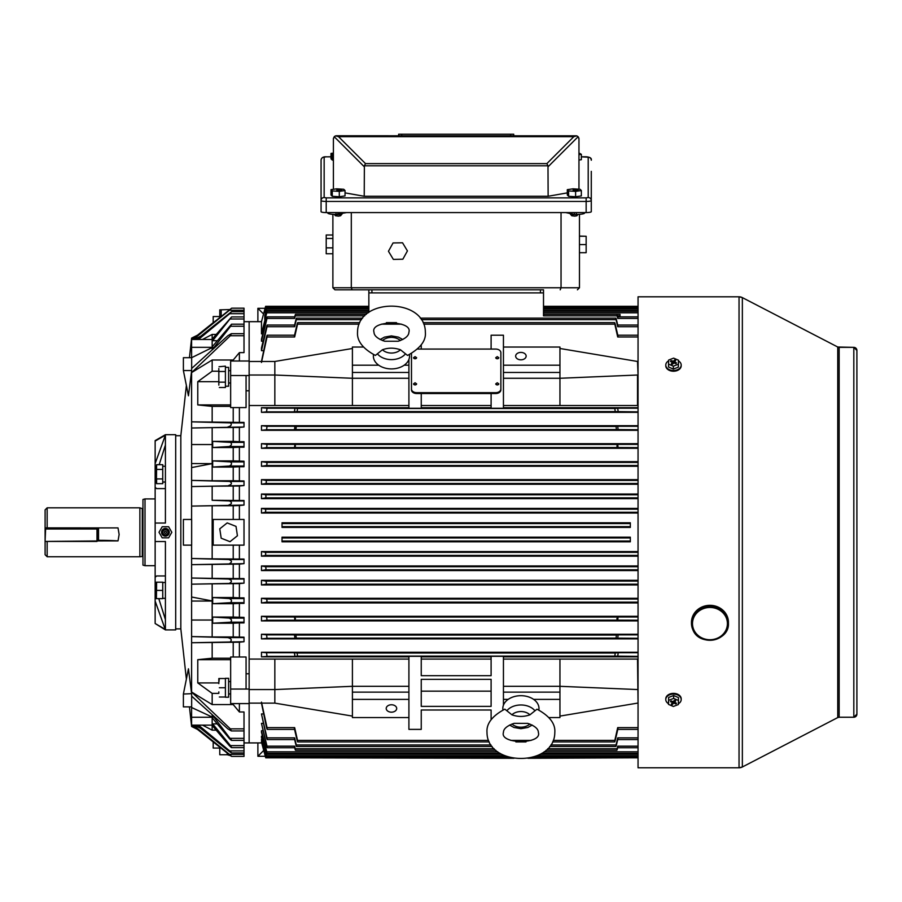 <?xml version="1.0" encoding="UTF-8"?>
<svg xmlns="http://www.w3.org/2000/svg" width="902" height="902" viewBox="0 0 902 902"><rect width="100%" height="100%" fill="white"/><g stroke="black" fill="none" stroke-linecap="round" stroke-linejoin="round"><path stroke-width="1.35" d="M145.019 565.689L142.967 565.137L142.967 499.449L145.019 498.907L145.019 565.689L155.144 565.689M97.495 539.847L97.495 527.907L96.988 541.437L45.619 541.437L96.988 540.975L96.988 529L45.619 529L45.1 540.929L45.1 509.889L47.152 507.826L139.878 507.826L139.878 556.76L142.967 556.421M47.152 541.437L47.152 556.76L139.878 556.76M97.495 540.929L118.015 540.896L119.143 534.48L118.015 527.907L45.1 527.873M45.1 540.704L45.1 554.707L47.152 556.76M47.152 507.826L47.152 527.907M97.495 540.321L98.532 540.321A32.359 2.886 180 0 1 118.015 540.896M853.822 347.36L856.9 350.438L856.9 714.147A3.078 3.078 -0 0 1 853.822 717.237L856.9 714.147L856.9 350.438A3.078 3.078 180 0 0 853.822 347.36L837.744 347.011A3.078 3.078 180 0 0 839.153 347.36L839.153 717.237L837.744 717.575A3.078 3.078 -0 0 1 839.153 717.237L853.822 717.237L853.822 347.36L839.153 347.36M837.744 717.575L742.357 766.982L837.744 717.575L837.744 347.011L742.357 297.615A7.193 7.193 180 0 0 739.042 296.803L638.052 296.803L638.052 767.782L739.042 767.782L739.042 296.803L638.052 296.803M837.744 347.011L742.357 297.615L742.357 766.982A7.193 7.193 -0 0 1 739.042 767.782L638.052 767.782M400.443 349.773L407.535 355.433C420.309 348.409 426.251 340.652 425.349 332.161C425.316 297.502 357.609 297.48 357.542 332.116L357.542 332.139C356.809 340.866 362.751 348.623 375.356 355.422L382.448 349.762A11.05 7.814 -0 0 0 400.443 349.773C394.242 347.642 388.243 347.642 382.448 349.762M373.496 354.587A18.085 12.786 -0 0 0 373.372 356.11A18.085 12.786 -0 0 0 391.445 368.907A18.085 12.786 -0 0 0 409.531 356.121A18.085 12.786 -0 0 0 409.407 354.599M384.68 341.238L398.222 341.238C405.257 338.836 408.82 335.803 408.91 332.15L408.91 332.15C412.89 320.086 369.955 320.12 373.98 332.128L373.98 332.139C374.071 335.792 377.645 338.825 384.68 341.238M527.67 723.359L514.129 723.336C507.014 725.806 503.451 728.839 503.44 732.413L503.44 732.413C499.404 744.421 542.327 744.556 538.37 732.48L538.37 732.48C538.359 728.884 534.796 725.839 527.67 723.359M511.919 714.812L504.827 709.152C492.233 715.895 486.291 723.641 487.001 732.379L487.001 732.424C487.001 767.004 554.696 767.174 554.809 732.514L554.809 732.48C555.542 723.742 549.611 715.985 537.006 709.186L529.914 714.835A11.05 7.814 180 0 0 511.919 714.812C517.861 716.955 523.859 716.955 529.914 714.835M538.855 710.009A18.085 12.786 180 0 0 538.99 708.487A18.085 12.786 180 0 0 520.928 695.69A18.085 12.786 180 0 0 502.82 708.453A18.085 12.786 180 0 0 502.955 709.987M665.8 699.174A7.701 5.446 -0 0 1 665.789 698.813A7.701 5.446 -0 0 1 666.894 695.994A7.701 5.446 -0 0 1 675.564 693.57A7.701 5.446 -0 0 1 681.19 698.813A7.701 5.446 -0 0 1 681.179 699.174M668.495 703.695A7.701 5.446 -0 0 1 665.789 699.546A7.701 5.446 -0 0 1 666.894 696.716A7.701 5.446 -0 0 1 675.564 694.292A7.701 5.446 -0 0 1 681.19 699.546A7.701 5.446 -0 0 1 680.085 702.365A7.701 5.446 -0 0 1 678.383 703.752M668.495 704.383L668.63 697.449L673.625 695.521L678.484 697.607L678.36 704.541L673.354 706.469L668.495 704.383L668.63 700.358L673.625 698.419L678.484 700.516M674.019 700.989L674.144 703.244L673.422 703.357L673.332 701.576M672.712 701.598L672.373 702.917L672.441 701.485M672.204 702.399L670.445 701.655L671.088 700.899L672.836 701.655L674.617 700.302L675.677 700.753L674.775 702.489L676.534 703.244L675.891 703.988L674.144 703.244M674.256 700.719L674.617 701.981M673.625 695.521L673.625 698.419M668.63 697.449L668.63 700.358M672.373 702.917L671.313 704.146L672.362 704.597L673.422 703.357M675.835 702.94L675.891 703.988M672.272 703.019L672.362 704.597M692.883 629.799C699.343 646.903 729.538 641.345 728.444 623.203A18.491 17.082 180 0 0 727.046 616.664A18.491 17.082 180 0 0 706.345 606.448A18.491 17.082 180 0 0 691.462 623.203L692.883 629.799A18.491 17.082 180 0 0 713.629 639.946A18.491 17.082 180 0 0 728.444 623.203L728.444 622.414A18.491 17.082 180 0 0 727.046 615.874A18.491 17.082 180 0 0 706.345 605.659A18.491 17.082 180 0 0 691.462 622.414L691.462 623.203A18.491 17.082 180 0 0 692.871 629.743M218.836 368.523L218.836 385.12M219.039 366.731L225.41 366.144L225.41 387.499L219.344 387.499M227.011 386.236L228.601 386.27L228.601 367.373L225.41 367.373L225.41 371.489L219.344 371.489M228.601 386.135L225.41 386.27L225.41 382.166L219.344 382.166M218.836 384.534L218.836 377.408M218.836 376.235L218.836 369.11M156.418 470.607L156.418 477.744M156.317 465.849L156.418 468.837M162.743 478.917L156.621 478.917L156.621 483.664L162.743 483.664L162.743 464.688L156.621 464.688L156.418 483.077M162.743 469.423L156.621 469.423M165.416 482.085L164.074 482.063M162.743 482.085L165.416 481.972M218.836 691.879L218.836 692.894M230.653 681.608L228.601 681.608M230.653 693.931L228.601 693.931M219.344 678.518L218.836 682.634L218.836 678.518L225.41 678.518L225.41 697.009L219.344 697.009M218.836 682.634L218.836 683.648M225.41 687.764L219.344 687.764M156.621 598.635L162.743 598.635L162.743 582.196L156.621 582.196L156.418 597.609M156.249 598.635L156.249 582.196M162.743 590.415L156.621 590.415M162.743 598.33L165.416 598.33M162.743 582.5L165.416 582.5M225.41 697.223L225.41 678.315L228.601 678.315L228.601 697.223L225.41 697.223M681.179 365.423A7.701 5.446 180 0 1 681.19 365.784A7.701 5.446 180 0 1 680.085 368.602A7.701 5.446 180 0 1 671.415 371.026A7.701 5.446 180 0 1 665.789 365.784A7.701 5.446 180 0 1 665.8 365.423M678.484 360.913A7.701 5.446 180 0 1 681.19 365.062A7.701 5.446 180 0 1 680.085 367.881A7.701 5.446 180 0 1 671.415 370.305A7.701 5.446 180 0 1 665.789 365.062A7.701 5.446 180 0 1 666.894 362.232A7.701 5.446 180 0 1 668.596 360.845M678.484 360.214L678.36 367.148L673.354 369.087L668.495 366.99L668.63 360.056L673.625 358.128L678.484 360.214L678.36 364.239L673.354 366.178L668.495 364.081M674.268 362.999L674.617 361.691L676.534 362.954L675.891 363.698L674.144 362.942L672.362 364.307L671.313 363.844L672.373 362.615L670.445 361.352L671.088 360.608L673.557 361.24L673.647 363.021M672.734 363.878L672.373 362.615M672.96 363.607L672.836 361.352M674.775 362.198L674.538 363.111M678.36 367.148L678.36 364.239M673.354 369.087L673.354 366.178M674.617 361.691L675.677 360.45L674.617 359.999L673.557 361.24M671.144 361.657L671.088 360.608M674.707 361.578L674.617 359.999M415.078 384.962L416.623 383.869L415.078 382.775L413.544 383.869L415.078 384.962M413.544 383.902A1.545 1.094 0 0 0 416.623 383.902M497.273 384.962L498.817 383.869L497.273 382.775L495.739 383.869L497.273 384.962M495.739 383.902A1.545 1.094 0 0 0 498.817 383.902M415.078 358.804L416.623 357.711L415.078 356.628L413.544 357.711L415.078 358.804M413.544 357.756A1.545 1.094 0 0 0 416.623 357.756M497.273 358.804L498.817 357.711L497.273 356.628L495.739 357.711L497.273 358.804M495.739 357.756A1.545 1.094 0 0 0 498.817 357.756M520.905 352.411A5.243 3.709 0 0 0 515.662 356.121A5.243 3.709 0 0 0 520.905 359.819A5.243 3.709 0 0 0 526.148 356.121A5.243 3.709 0 0 0 520.905 352.411M391.445 704.766A5.243 3.709 180 0 0 386.214 708.476A5.243 3.709 180 0 0 391.445 712.174A5.243 3.709 180 0 0 396.688 708.476A5.243 3.709 180 0 0 391.445 704.766M581.362 314.358L597.034 314.358M294.796 654.548L294.65 656.363L297.536 656.104L297.119 653.014L294.142 652.732L294.796 654.548M294.65 656.363L267.037 656.363L266.53 652.732L261.479 652.247L261.479 656.87L408.91 656.87M294.819 636.575L294.627 638.3L296.296 638.12L295.935 635.042L294.21 634.85L294.819 636.575M294.627 638.3L267.015 638.3L266.597 634.85L261.479 634.264L261.479 638.887L638.052 638.887M294.841 618.592L294.616 620.215L295.461 618.603L294.289 616.979L294.841 618.592M294.616 620.215L267.003 620.215L266.676 616.979L261.479 616.292L261.479 620.914L638.052 620.914M294.841 445.994L294.289 447.618L295.461 445.994L294.616 444.37L294.841 445.994M294.289 447.618L266.676 447.618L267.003 444.37L261.479 443.683L261.479 448.305L638.052 448.305M294.819 428.022L294.21 429.747L295.935 429.555L296.296 426.466L294.627 426.296L294.819 428.022M294.21 429.747L266.597 429.747L267.015 426.296L261.479 425.699L261.479 430.322L638.052 430.322M294.796 410.038L294.142 411.853L297.119 411.571L297.536 408.493L294.65 408.234L294.796 410.038M294.142 411.853L266.53 411.853L267.037 408.234L261.479 407.715L261.479 412.338L638.052 412.338M638.052 508.412L261.479 508.412L265.402 509.179L265.752 510.724L265.323 512.257L261.479 513.035L638.052 513.035M638.052 494.025L261.479 494.025L265.684 494.792L266 496.337L265.549 497.87L261.479 498.648L638.052 498.648M638.052 479.638L261.479 479.638L266.079 480.416L266.372 481.95L265.898 483.495L261.479 484.261L638.052 484.261M638.052 461.655L261.479 461.655L266.767 462.433L267.015 463.966L266.518 465.511L261.479 466.278L638.052 466.278M618.073 447.618L617.746 444.37L616.9 445.994L617.419 447.527L638.052 447.618M618.141 429.747L617.723 426.296L616.055 426.466L616.416 429.555L638.052 429.747M618.22 411.853L617.701 408.234L614.814 408.493L615.232 411.571L638.052 411.853M617.723 638.3L618.141 634.85L616.416 635.042L616.055 638.12L638.052 638.3M617.746 620.215L618.073 616.979L616.9 618.603L617.115 620.136L638.052 620.215M617.701 656.363L618.22 652.732L615.232 653.014L614.814 656.104L638.052 656.363M638.052 598.308L261.479 598.308L266.518 599.075L267.015 600.619L266.767 602.164L261.479 602.931L638.052 602.931M638.052 580.324L261.479 580.324L265.898 581.102L266.372 582.636L266.079 584.18L261.479 584.947L638.052 584.947M638.052 565.949L261.479 565.949L265.549 566.715L266 568.26L265.684 569.793L261.479 570.571L638.052 570.571M638.052 551.562L261.479 551.562L265.323 552.328L265.752 553.873L265.402 555.407L261.479 556.184L638.052 556.184M638.052 634.264L261.479 634.264M638.052 616.292L261.479 616.292M261.479 598.308L261.479 602.931M261.479 580.324L261.479 584.947M261.479 565.949L261.479 570.571M261.479 551.562L261.479 556.184M630.329 541.031L630.329 537.175L282.022 537.175L282.022 541.798L630.329 541.798L630.329 541.031L282.022 541.031M408.91 659.08L249.144 659.08L249.144 405.517L249.144 742.921L249.144 703.594L230.653 703.594L230.653 689.06L249.144 689.06L249.144 673.783L246.066 673.783M638.052 652.247L261.479 652.247M638.052 656.87L503.44 656.87M503.44 659.08L559.95 659.08L559.95 717.552L548.98 717.552M638.052 659.08L559.95 659.08M630.329 525.099L630.329 527.411L282.022 527.411L282.022 522.788L630.329 522.788L630.329 525.099M630.329 757.827L527.929 758.278M513.948 758.278L282.022 757.827M274.839 659.08L274.839 689.568L249.144 689.568L249.144 703.12L274.839 703.12L352.411 716.098M246.066 390.803L249.144 390.803L249.144 321.676L249.144 361.003L230.653 361.003L230.653 375.525L249.144 375.525L249.144 405.517L408.91 405.517M352.411 348.488L274.839 361.465L249.144 361.465L249.144 375.018L274.839 375.018L274.839 405.517M261.479 703.12L266.53 727.61C267.217 729.898 267.387 729.898 267.037 727.61L261.479 702.128M261.839 741.557L265.323 756.372C265.853 758.255 265.876 758.244 265.402 756.372C265.876 758.244 265.853 758.255 265.323 756.372L261.479 742.042M262.02 739.414L261.479 740.215L265.549 755.47C266.09 757.353 266.135 757.353 265.684 755.47C266.135 757.353 266.09 757.353 265.549 755.47M262.493 736.235L261.479 736.235L261.479 737.374L265.898 754.117C266.451 756.011 266.518 756.011 266.079 754.117C266.518 756.011 266.451 756.011 265.898 754.117M262.798 730.721L261.479 730.721L261.479 732.311L266.518 751.794C267.082 753.7 267.161 753.7 266.767 751.783C267.161 753.7 267.082 753.7 266.518 751.794M261.479 723.37L266.676 746.168C267.285 748.186 267.398 748.186 267.003 746.168L261.479 723.37L263.102 723.37M261.479 713.956L266.597 737.881C267.251 740.046 267.398 740.046 267.015 737.87L261.479 713.956L263.395 713.956M263.102 341.215L261.479 341.215L261.479 339.141L266.676 318.429C267.285 316.399 267.398 316.399 267.003 318.429L261.479 341.215M262.798 333.864L261.479 333.864L261.479 321.676L244.014 321.676M263.395 350.641L261.479 350.641L261.479 348.003L266.597 326.716C267.251 324.551 267.398 324.551 267.015 326.716L261.479 350.641M294.142 336.976C294.819 334.687 294.999 334.698 294.65 336.976L267.037 336.976C267.387 334.698 267.217 334.698 266.53 336.976L261.479 361.465M411.481 353.516L411.481 389.033A5.141 3.631 0 0 0 416.623 392.663L495.739 392.663A5.141 3.631 0 0 0 500.869 389.033L500.869 352.705A5.141 3.631 0 0 0 495.739 349.074L417.592 349.074M411.481 353.573L411.481 389.901A5.141 3.631 0 0 0 416.623 393.531L495.739 393.531A5.141 3.631 0 0 0 500.869 389.901L500.869 389.033M491.105 393.531L491.105 408.268L503.44 408.268L503.44 378.276L559.95 378.276L559.95 405.517L638.052 405.517M503.44 378.276L503.44 335.206L491.105 335.206L491.105 349.074M421.245 344.857L421.245 349.074M421.245 393.531L421.245 408.268L408.91 408.268L408.91 378.276L352.411 378.276L352.411 405.517M638.052 312.802L543.511 312.802L543.511 314.358L616.9 314.358L617.115 315.858L543.511 315.858L543.511 292.902L368.85 292.902L368.85 312.374M617.667 316.85L616.9 314.358L620.057 314.358L620.057 316.85M265.808 315.52L264.782 315.52L264.782 319.5L266.518 312.802C267.082 310.886 267.161 310.897 266.767 312.802L261.479 333.864M265.357 312.543L265.898 310.468C266.451 308.574 266.518 308.574 266.079 310.468L264.782 315.52M265.165 310.559L265.549 309.115C266.09 307.232 266.135 307.232 265.684 309.127L264.782 312.543M264.974 309.521L265.323 308.225C265.853 306.342 265.876 306.342 265.402 308.225L264.782 310.559M261.479 321.676L265.222 307.774C265.74 305.891 265.729 305.891 265.222 307.774C265.729 305.891 265.74 305.891 265.244 307.774C265.729 305.891 265.74 305.891 265.244 307.774L264.782 309.521M266.518 312.802C267.082 310.886 267.161 310.897 266.767 312.802L368.23 312.802M294.289 318.429C294.898 316.399 294.999 316.399 294.616 318.429L295.247 315.858C295.619 313.93 295.518 313.93 294.943 315.847L294.683 316.85M364.645 315.858L295.247 315.858C295.619 313.93 295.518 313.93 294.943 315.847M265.323 308.225C265.853 306.342 265.876 306.342 265.402 308.225L265.797 308.225M265.549 309.115C266.09 307.232 266.135 307.232 265.684 309.127L266.304 309.127M265.898 310.468C266.451 308.574 266.518 308.574 266.079 310.468L368.85 310.468M503.44 405.517L559.95 405.517M638.052 407.715L503.44 407.715M408.91 407.715L261.479 407.715M638.052 425.699L261.479 425.699M638.052 443.683L261.479 443.683M261.479 461.655L261.479 466.278M261.479 479.638L261.479 484.261M261.479 494.025L261.479 498.648M261.479 508.412L261.479 513.035M491.105 407.715L421.245 407.715M421.245 405.517L491.105 405.517M408.91 359.424L408.91 378.276M617.802 335.206L615.232 324.168C614.645 322.228 614.51 322.228 614.814 324.168L617.701 336.976L638.052 336.976M294.65 336.976L297.536 324.168C297.852 322.228 297.705 322.228 297.119 324.168L294.548 335.206M266.53 336.976C267.217 334.698 267.387 334.698 267.037 336.976L261.479 362.457M421.245 710.009L421.245 729.38L421.245 710.009L491.105 710.009L491.105 719.717L491.105 710.009M294.548 729.38L297.119 740.418C297.705 742.369 297.84 742.369 297.536 740.418L294.65 727.61C294.999 729.898 294.819 729.898 294.142 727.61M618.22 727.61C617.532 729.898 617.363 729.898 617.701 727.61L614.814 740.418C614.51 742.369 614.645 742.369 615.232 740.418L617.802 729.38M421.245 729.38L408.91 729.38L408.91 717.552L352.411 717.552L352.411 686.309L274.839 689.568L274.839 703.12M421.245 679.33L421.245 691.157L491.105 691.157L491.105 679.33L491.105 706.379L421.245 706.379L421.245 679.33L491.105 679.33M503.44 705.161L503.44 656.318L491.105 656.318L491.105 675.688L421.245 675.688L421.245 656.318L408.91 656.318L408.91 717.552M421.245 659.08L491.105 659.08M491.105 656.87L421.245 656.87M267.037 656.363L261.479 656.87M352.411 659.08L352.411 686.309L408.91 686.309M503.44 686.309L559.95 686.309L638.052 689.568M618.073 746.168C617.464 748.186 617.351 748.186 617.746 746.168L617.115 748.739C616.742 750.656 616.844 750.667 617.419 748.739L617.667 747.735M547.717 748.739L617.115 748.739C616.742 750.656 616.844 750.667 617.419 748.739M618.141 737.881C617.487 740.046 617.351 740.046 617.723 737.87L616.055 744.951C615.716 746.89 615.841 746.89 616.416 744.962L617.735 739.561M550.863 744.951L616.055 744.951C615.716 746.89 615.841 746.89 616.416 744.962M553.276 740.418L614.814 740.418C614.51 742.369 614.645 742.369 615.232 740.418M618.22 336.976C617.532 334.687 617.363 334.698 617.701 336.976M615.232 324.168C614.645 322.228 614.51 322.228 614.814 324.168L423.805 324.168M617.735 325.036L616.416 319.635C615.841 317.696 615.716 317.696 616.055 319.635L617.723 326.716L638.052 326.716M618.141 326.716C617.487 324.551 617.351 324.551 617.723 326.716M616.416 319.635C615.841 317.696 615.716 317.696 616.055 319.635L421.381 319.635M617.115 315.858L617.746 318.429L638.052 318.429M618.073 318.429C617.464 316.399 617.351 316.399 617.746 318.429M267.003 620.215L261.479 620.914M267.015 638.3L261.479 638.887M266.53 411.853L261.479 412.338M266.597 429.747L261.479 430.322M266.676 447.618L261.479 448.305M359.086 324.168L297.536 324.168C297.852 322.228 297.705 322.228 297.119 324.168M294.21 326.716C294.864 324.551 294.999 324.551 294.627 326.716L296.296 319.635C296.645 317.696 296.521 317.696 295.935 319.635L294.616 325.036M361.51 319.635L296.296 319.635C296.645 317.696 296.521 317.696 295.935 319.635M297.119 740.418C297.705 742.369 297.84 742.369 297.536 740.418L488.557 740.418M294.616 739.561L295.935 744.962C296.521 746.89 296.645 746.89 296.296 744.951L294.627 737.87C294.999 740.046 294.864 740.046 294.21 737.881M295.935 744.962C296.521 746.89 296.645 746.89 296.296 744.951L490.981 744.951M294.683 747.735L294.943 748.739C295.518 750.667 295.619 750.656 295.247 748.739L294.616 746.168C294.999 748.186 294.898 748.186 294.289 746.168M294.943 748.739C295.518 750.667 295.619 750.656 295.247 748.739L494.138 748.739M261.479 730.721L266.767 751.783L497.724 751.783M261.479 736.235L266.079 754.117L501.444 754.117M261.479 739.414L265.684 755.47L266.304 755.47M261.479 741.557L265.402 756.372C265.876 758.244 265.853 758.255 265.323 756.372M294.616 318.429L267.003 318.429C267.398 316.399 267.285 316.399 266.676 318.429M294.627 326.716L267.015 326.716C267.398 324.551 267.251 324.551 266.597 326.716M266.53 727.61C267.217 729.898 267.387 729.898 267.037 727.61L294.65 727.61M266.597 737.881C267.251 740.046 267.398 740.046 267.015 737.87L294.627 737.87M266.676 746.168C267.285 748.186 267.398 748.186 267.003 746.168L294.616 746.168M637.522 659.08L638.052 703.12M559.95 348.488L637.522 361.465L638.052 375.018M503.44 372.458L559.95 372.458L559.95 378.276L637.522 375.018L637.522 405.517M503.44 699.388L508.176 699.388M533.634 699.388L559.95 699.388M503.44 692.127L559.95 692.127M503.44 365.197L559.95 365.197L559.95 372.458M503.44 347.033L559.95 347.033L559.95 365.197M637.522 703.12L559.95 716.098M408.91 692.127L352.411 692.127M408.91 699.388L352.411 699.388M274.839 361.465L274.839 375.018L352.411 378.276L352.411 372.458L408.91 372.458M363.359 347.033L352.411 347.033L352.411 372.458M408.91 365.197L404.175 365.197M378.716 365.197L352.411 365.197M411.481 389.033L411.481 389.901M265.075 308.315L257.882 308.315L263.542 313.975M257.882 321.676L257.882 308.315M265.301 756.282L257.882 756.282L257.882 742.921M263.734 750.43L257.882 756.282M543.511 292.902L543.511 289.824L352.152 289.824L368.85 289.824L368.85 292.902M540.422 289.824L540.422 292.902L371.928 292.902L371.928 289.824M244.014 310.232L229.446 310.232L231.656 308.18L244.014 308.18L244.014 326.265L230.585 326.265L231.543 324.201L212.68 346.233L212.68 349.164L230.585 326.265M244.014 324.201L231.543 324.201M244.014 316.929L231.6 316.929L212.68 338.521L212.68 340.708L231.6 316.929M244.014 318.992L230.427 318.992M189.443 706.886L191.607 726.482L191.607 725.129L212.162 725.129L212.162 730.158L202.522 725.129M191.607 726.482L197.561 729.459L213.188 741.929L213.188 748.062L220.877 748.062M244.014 326.265L244.014 335.724L230.348 335.724L231.374 333.672L227.868 335.724L191.607 368.49M244.014 333.672L231.374 333.672M244.014 311.641L231.622 311.641L196.67 339.468M244.014 313.693L229.672 313.693L231.622 311.641M219.772 316.534L219.772 309.86L229.627 309.566M186.364 679.026L180.828 628.874L180.828 435.711L186.364 385.56M189.443 357.699L191.607 338.115L197.561 335.138L213.188 322.668L213.188 316.534L220.877 316.534M239.391 361.003L239.391 352.614L244.014 352.614L244.014 335.724M180.828 628.874L175.687 628.874M180.828 435.711L175.687 435.711M239.391 422.407L191.607 421.843L191.607 428.01L212.162 427.638L212.162 444.562L191.607 444.562L191.607 428.01L244.014 426.984L244.014 422.407L239.391 422.407L239.391 407.591L246.066 407.591L246.066 375.525M191.607 519.451L191.607 486.573L244.014 485.547L244.014 480.969L233.223 480.755L233.223 467.056L212.68 467.056L229.322 466.03C231.803 464.823 232.164 463.459 230.427 461.914L244.014 461.914L244.014 461.204L233.223 460.888L233.223 447.527L212.68 447.527L229.164 446.501C231.656 445.34 232.13 443.976 230.585 442.397L244.014 442.397L244.014 441.687L239.391 441.687L239.391 427.424L244.014 426.984M239.391 461.204L239.391 447.189L244.014 447.189L244.014 446.501L229.164 446.501M239.391 480.969L239.391 466.717L244.014 466.717L244.014 466.03L229.322 466.03M229.446 563.637C232.299 562.149 232.073 560.773 228.77 559.522L191.607 558.496L191.607 564.663L239.391 564.1L239.391 578.588L244.014 578.588L244.014 583.154L191.607 584.18L212.162 583.831L212.162 600.946L191.607 597.011L191.607 564.663L244.014 563.637L244.014 559.071L212.162 558.857L212.162 505.74L191.607 506.101L244.014 505.064L244.014 500.497L239.391 500.497L239.391 485.998L244.014 485.547M239.391 519.451L239.391 505.526L244.014 505.064M239.391 559.071L239.391 545.135M239.391 564.1L244.014 563.637M191.607 693.672L183.388 694.044L188.45 668.799L191.607 693.672L191.607 642.743L244.014 641.717L244.014 637.173L233.223 636.947L233.223 623.226L212.68 623.226L230.585 622.2C232.13 620.621 231.656 619.257 229.164 618.084L244.014 618.084L244.014 617.396L233.223 617.058L233.223 603.697L212.68 603.697L230.427 602.671C232.164 601.149 231.803 599.774 229.322 598.567L244.014 598.567L244.014 597.868L239.391 597.868L239.391 583.617L244.014 583.154M239.391 617.396L239.391 603.382L244.014 603.382L244.014 602.671L230.427 602.671M239.391 637.173L239.391 622.91L244.014 622.91L244.014 622.2L230.585 622.2M230.653 689.06L230.653 656.994L239.391 656.994L239.391 642.19L244.014 641.717M239.391 656.994L246.066 656.994L246.066 689.06M212.816 715.421L212.68 718.353L229.164 738.332C231.656 740.914 232.13 740.914 230.585 738.332L244.014 738.332L244.014 711.982L239.391 711.982L239.391 703.594M191.607 357.699L212.162 347.574L212.162 334.439L216.153 334.439M202.522 339.468L212.162 334.439M212.162 349.75L212.162 347.574M191.607 467.574L212.162 463.639L212.162 480.755L191.607 480.405L191.607 463.549L212.162 463.639M230.348 641.717C232.107 639.958 231.273 638.593 227.868 637.613L191.607 636.575L191.607 620.035L212.162 620.035L212.162 636.947L191.607 636.575L191.607 642.743L239.391 642.19M212.162 714.835L212.162 717.022L191.607 707.518L191.607 706.886M233.223 519.451L233.223 505.74L239.391 505.526M212.162 505.74L233.223 505.74M233.223 558.857L233.223 545.135M191.664 545.135L183.388 545.135L183.388 519.451L191.664 519.451L191.664 545.135M188.45 395.798L183.388 370.542L191.664 370.542L188.45 395.798M191.664 370.542L191.664 357.699L183.388 357.699L183.388 370.542M191.664 694.044L191.664 706.886L183.388 706.886L183.388 694.044M212.162 558.857L191.607 558.496L191.607 545.135M239.391 500.497L212.162 500.283L212.162 486.212L191.607 486.573L191.607 480.405L229.672 481.442C232.299 482.998 231.927 484.374 228.544 485.547M227.868 426.984C231.273 426.003 232.107 424.628 230.348 422.869L191.607 421.843L191.607 370.914M212.162 339.468L191.607 339.468L191.607 338.115M230.653 375.525L230.653 407.591L239.391 407.591M218.836 371.207L212.162 371.207L212.162 360.011L233.223 360.011L239.391 352.614M233.223 361.003L233.223 360.011M212.162 422.192L212.162 406.385L230.653 406.385M233.223 422.192L233.223 407.591M212.162 371.207L197.775 381.67L197.775 404.919L212.162 406.385M230.348 335.724L191.607 372.582L212.162 360.011M230.653 658.212L212.162 658.212L212.162 642.393M233.223 656.994L233.223 642.393M239.391 711.982L233.223 704.575L212.162 704.575L212.162 693.39L218.836 693.39M233.223 704.575L233.223 703.594M212.162 658.212L197.775 659.678L197.775 682.927L212.162 693.39M212.162 704.575L191.607 692.014L230.348 728.861L231.374 730.924L227.868 728.861L191.607 696.107M196.67 725.129L228.544 750.892C231.927 753.395 232.299 753.395 229.672 750.892L198.474 725.129M244.014 752.944L231.622 752.944L229.672 750.892L244.014 750.892L244.014 756.406L231.656 756.406L244.014 756.406M244.014 738.332L244.014 750.892M216.153 730.158L212.162 730.158M191.607 724.701L228.77 754.354C232.073 756.846 232.299 756.846 229.446 754.354L193.287 725.129M228.77 754.354C232.073 756.846 232.299 756.846 229.446 754.354L244.014 754.354M200.729 728.41L194.28 725.129M244.014 728.861L230.348 728.861M231.137 756.124L230.427 755.628M230.393 755.605L227.191 754.737L227.191 753.091M244.014 481.442L229.672 481.442M212.162 486.212L239.391 485.998M233.223 480.755L212.162 480.755M228.77 505.064C232.073 503.823 232.299 502.448 229.446 500.96L212.162 500.283M244.014 500.96L229.446 500.96M244.014 422.869L230.348 422.869M212.162 427.638L239.391 427.424M244.014 559.522L228.77 559.522M229.672 583.154C232.299 581.587 231.927 580.223 228.544 579.039L191.607 578.013L212.162 578.374L212.162 564.302M244.014 579.039L228.544 579.039M212.162 583.831L239.391 583.617M239.391 578.588L212.162 578.374M244.014 637.613L227.868 637.613M233.223 636.947L212.162 636.947M231.656 308.18L191.607 339.885M193.287 339.468L229.446 310.232M194.28 339.468L200.729 336.175M198.474 339.468L229.672 313.693M217.213 340.708L212.68 340.708M212.68 623.226L212.68 617.058L233.223 617.058M212.68 603.697L212.68 597.541L233.223 597.541L233.223 583.831M233.223 623.226L239.391 622.91M233.223 578.374L233.223 564.302M239.391 597.868L233.223 597.541M212.68 467.056L212.68 460.888L233.223 460.888M212.68 447.527L212.68 441.371L233.223 441.371L233.223 427.638M239.391 441.687L233.223 441.371M233.223 500.283L233.223 486.212M233.223 467.056L239.391 466.717M244.014 745.604L230.427 745.604C232.164 748.164 231.803 748.164 229.322 745.604L212.68 726.065L212.68 723.878L217.213 723.878M229.322 745.604C231.803 748.164 232.164 748.164 230.427 745.604L212.68 723.878M244.014 740.384L231.543 740.384L212.68 715.421M230.427 461.914L212.68 460.888M244.014 461.914L244.014 466.03M230.585 442.397L212.68 441.371M233.223 447.527L239.391 447.189M244.014 442.397L244.014 446.501M229.322 598.567L212.68 597.541M233.223 603.697L239.391 603.382M244.014 598.567L244.014 602.671M229.164 618.084L212.68 617.058M244.014 618.084L244.014 622.2M197.775 682.927L218.836 682.927M197.775 659.678L230.653 659.678M197.775 404.919L230.653 404.919M197.775 381.67L218.836 381.67M244.014 519.451L213.188 519.451L213.188 545.135L244.014 545.135L244.014 519.451M212.162 717.022L212.162 725.129M191.607 707.518L191.607 725.129M212.162 717.259L191.607 717.259M212.162 600.946L212.162 620.035M191.607 597.011L191.607 620.035M212.162 601.048L191.607 601.048M212.162 444.562L212.162 463.549M191.607 444.562L191.607 463.549M212.162 347.326L191.607 347.326L191.607 357.079M191.607 339.468L191.607 347.326M227.191 754.737L219.772 754.737L219.772 748.062M219.772 528.82L221.182 538.212L230.01 541.685L237.429 535.765L236.02 526.385L227.191 522.912L219.772 528.82M221.182 309.86L221.182 316.298M336.401 135.762L576.446 135.807M324.156 197.515A3.078 3.033 0 0 0 321.067 200.548L321.067 211.688A5.141 0.891 180 0 0 326.208 212.579L586.153 212.579A5.141 0.891 180 0 0 591.284 211.688L591.284 200.548A5.141 0.891 180 0 1 586.153 201.439L326.208 201.439A5.141 0.891 180 0 1 321.067 200.548L321.067 160.229A3.078 3.033 0 0 1 324.156 157.196L324.156 197.515L326.208 197.876L586.153 197.876L588.205 197.515L588.205 157.196L581.35 156.835M321.067 171.357L321.067 160.229C321.315 157.794 323.029 156.644 326.208 156.79L324.156 157.196M591.284 171.357L591.284 200.548A3.078 3.033 0 0 0 588.205 197.515M567.313 192.881L548.134 196.264L364.228 196.264L345.038 192.881M548.134 196.264L547.988 165.799L364.374 165.799L364.228 196.264M334.856 136.225L334.236 136.721L335.634 135.875L338.532 136.664L365.502 163.623L546.86 163.623L573.819 136.664L576.716 135.875L578.114 136.721L578.96 138.84L578.96 189.195M333.402 189.307L333.402 138.84L334.236 136.721L333.424 138.457M335.905 135.807L335.24 136.022M365.502 163.623L364.374 165.799M336.48 135.762L335.634 135.875M578.937 138.457L578.813 137.893M578.351 137.003L577.133 136.022M546.86 163.623L547.988 165.799M398.639 135.762L398.639 134.218L513.712 134.218L513.712 135.762M565.791 212.579L574.439 214.45L574.439 212.579M351.306 212.579L351.306 287.761L561.044 287.761L561.044 212.579M579.467 214.349L579.467 287.761L577.415 289.824L579.467 287.761L561.044 287.761L560.198 289.824M332.883 214.349L332.883 287.761L334.935 289.824L352.152 289.824L351.306 287.761L332.883 287.761L334.935 289.824M335.972 212.579L335.972 214.45L346.571 212.579M335.972 214.45A8.219 1.432 180 0 1 327.753 213.019L327.753 212.579M584.609 212.579L584.609 213.019A8.219 1.432 180 0 1 576.389 214.45L574.439 214.45M337.923 214.45L337.923 212.579M570.222 213.718L570.222 213.875A4.115 0.71 0 0 0 570.267 213.988L571.8 215.77L574.777 216.142L576.874 215.77L578.024 214.417M570.267 213.988A4.115 0.71 0 0 0 575.048 214.586A4.115 0.71 0 0 0 576.818 214.45M573.052 188.822L580.065 189.273L581.35 190.547L575.611 191.382L568.598 190.931L567.313 189.657L573.052 188.822M575.611 191.382L575.611 196.737L581.35 195.914L581.35 190.547M575.611 196.737L568.598 196.298L568.598 190.931M568.598 196.298L567.313 195.012L567.313 189.657M574.642 190.739L574.303 189.454L573.086 189.488L573.582 190.277M574.743 189.882L575.318 190.232M573.131 190.243L575.577 190.717L578.081 190.096L575.341 189.961M574.179 190.57L574.303 189.454M334.326 214.417L335.488 215.77L338.464 216.142L340.561 215.77L342.083 213.988A4.115 0.71 0 0 0 342.129 213.875L342.129 213.718M335.533 214.45A4.115 0.71 0 0 0 338.735 214.586A4.115 0.71 0 0 0 342.083 213.988M336.739 188.822L343.752 189.273L345.038 190.547L339.299 191.382L332.286 190.931L331 189.657L336.739 188.822M339.299 191.382L339.299 196.737L345.038 195.914L345.038 190.547M339.299 196.737L332.286 196.298L332.286 190.931M332.286 196.298L331 195.012L331 189.657M338.329 190.739L337.991 189.454L336.773 189.488L337.269 190.277M338.43 189.882L339.005 190.232M336.818 190.243L339.265 190.717L341.768 190.096L339.028 189.961M337.867 190.57L337.991 189.454M578.96 152.979L581.35 154.332L578.96 154.67M578.96 160.037L581.35 159.688L581.35 154.332M333.402 154.783L331 153.43L333.402 153.092M333.402 160.15L332.286 160.082L332.286 154.716M332.286 160.082L331 158.797L331 153.43M579.467 236.256L586.153 236.256L579.467 236.076M586.153 236.256L586.153 244.566L579.467 244.566M586.153 244.566L586.153 252.695L579.467 252.695M407.433 250.914L402.54 242.785L393.046 242.954L388.458 251.263L393.351 259.393L402.844 259.212L407.433 250.914M332.883 253.766L326.208 253.766L326.208 238.466L332.883 238.466M326.208 247.858L332.883 247.858M326.208 238.466L326.208 234.994L332.883 234.994M161.559 532.293A3.856 3.856 0 0 0 165.416 536.149A3.856 3.856 0 0 0 169.26 532.293A3.856 3.856 0 0 0 165.416 528.437A3.856 3.856 0 0 0 161.559 532.293M169.012 532.293A3.597 3.597 0 0 1 165.416 535.889A3.597 3.597 0 0 1 161.819 532.293A3.597 3.597 0 0 1 165.416 528.696A3.597 3.597 0 0 1 169.012 532.293M165.416 529.722A2.571 2.571 0 0 1 167.986 532.293A2.571 2.571 0 0 1 165.416 534.863A2.571 2.571 0 0 1 162.845 532.293A2.571 2.571 0 0 1 165.416 529.722M165.416 533.319A1.026 1.026 0 0 1 164.389 532.293A1.026 1.026 0 0 1 165.416 531.267A1.026 1.026 0 0 1 166.442 532.293A1.026 1.026 0 0 1 165.416 533.319M162.213 526.745L159.011 532.293L162.213 537.84L168.618 537.84L171.82 532.293L168.618 526.745L162.213 526.745M165.416 434.685L165.416 488.625L156.621 488.625L155.144 487.294L155.144 440.616L165.416 434.685L175.687 434.685L175.687 629.9L165.416 629.9L155.144 601.059L155.144 577.291L156.621 575.961L165.416 575.961L165.416 629.461L155.144 623.507L155.144 601.059M156.621 488.625L165.416 488.625L165.416 523.047L155.144 523.047L155.144 577.291M156.621 575.961L165.416 575.961L165.416 541.538L155.144 541.538M165.416 619.595L158.797 598.635M156.17 589.728L155.144 585.094M155.144 487.294L155.144 523.047M155.144 479.492L156.17 474.858M159.18 464.688L165.416 445.002M155.144 463.538L165.416 435.125L155.144 441.089M165.416 629.9L155.144 623.507M142.967 508.164L142.279 508.649L142.279 555.936M98.532 527.907L98.532 540.321M400.353 340.584A11.05 7.814 -0 0 0 382.549 340.584M405.336 354.001A16.112 11.399 180 0 1 377.555 353.99M507.025 710.584A16.112 11.399 -0 0 1 534.807 710.607M511.998 724.002A11.05 7.814 180 0 0 529.801 724.013M726.087 617.419A17.465 16.135 180 0 0 703.267 608.692A17.465 16.135 180 0 0 693.818 629.776A17.465 16.135 180 0 0 716.639 638.503A17.465 16.135 180 0 0 726.087 617.419M638.052 512.257L265.323 512.257M638.052 497.87L265.549 497.87M638.052 483.495L265.898 483.495M638.052 465.511L266.518 465.511M617.419 447.527L294.943 447.527M616.416 429.555L295.935 429.555M615.232 411.571L297.119 411.571M616.055 638.12L296.296 638.12M617.115 620.136L295.247 620.136M614.814 656.104L297.536 656.104M638.052 602.164L266.767 602.164M638.052 584.18L266.079 584.18M638.052 569.793L265.684 569.793M638.052 555.407L265.402 555.407M630.329 526.644L282.022 526.644M630.329 537.953L282.022 537.953M630.329 523.566L282.022 523.566M294.65 408.234L267.037 408.234M614.814 408.493L297.536 408.493M617.701 408.234L638.052 408.234M401.525 324.168L381.343 324.168M531.03 740.418L510.848 740.418M617.701 727.61L638.052 727.61M638.052 552.328L265.323 552.328M638.052 566.715L265.549 566.715M638.052 581.102L265.898 581.102M638.052 599.075L266.518 599.075M618.22 652.732L638.052 652.732M294.142 652.732L266.53 652.732M615.232 653.014L297.119 653.014M618.073 616.979L638.052 616.979M294.289 616.979L266.676 616.979M617.419 617.058L294.943 617.058M616.416 635.042L295.935 635.042M618.141 634.85L638.052 634.85M294.21 634.85L266.597 634.85M617.723 426.296L638.052 426.296M294.627 426.296L267.015 426.296M616.055 426.466L296.296 426.466M617.746 444.37L638.052 444.37M294.616 444.37L267.003 444.37M617.115 444.449L295.247 444.449M638.052 462.433L266.767 462.433M638.052 480.416L266.079 480.416M638.052 494.792L265.684 494.792M638.052 509.179L265.402 509.179M617.723 737.87L638.052 737.87M617.746 746.168L638.052 746.168M638.052 751.783L544.143 751.783M638.052 754.117L540.433 754.117M638.052 310.468L543.511 310.468M617.419 315.847L620.057 315.847M495.739 392.663L495.739 393.531M416.623 392.663L416.623 393.531M45.619 527.76L45.619 528.437L96.988 527.907M45.619 541.437L96.988 541.437M586.153 212.579L586.153 197.876M326.208 212.579L326.208 197.876M331 156.835L326.208 156.835L331 156.79M588.205 157.196A3.078 3.033 0 0 1 591.284 160.229C591.757 158.211 590.043 157.072 586.153 156.79L581.35 156.79M573.819 136.664L338.532 136.664M364.228 166.701L334.236 136.721M578.114 136.721L548.134 166.701M510.633 134.218L510.633 135.762M401.728 134.218L401.728 135.762M576.389 214.45L576.389 212.579M142.279 508.649L139.878 507.826M145.019 498.907L155.144 498.907M853.822 717.237L839.153 717.237M742.357 766.982L739.042 767.782M742.357 297.615L739.042 296.803M402.777 339.535L398.425 337.134L391.423 335.894L384.455 337.134L380.125 339.535M509.562 725.05L513.914 727.452L520.916 728.692L527.862 727.463L532.225 725.061M665.789 698.813L665.789 699.546M681.19 698.813L681.19 699.546M230.653 370.654L228.601 370.654M230.653 382.989L228.601 382.989M162.743 466.266L165.416 466.266M665.789 365.784L665.789 365.062M681.19 365.784L681.19 365.062M261.715 742.921L244.014 742.921M368.85 311.314L267.015 311.314M366.257 314.358L295.461 314.358M368.85 306.319L265.628 306.319M368.85 306.759L265.752 306.759M368.85 307.65L266 307.65M368.85 309.003L266.372 309.003M638.052 311.314L543.511 311.314M614.679 322.657L423.139 322.657M396.485 322.657L386.383 322.657M359.751 322.657L297.683 322.657M615.874 318.135L420.276 318.135M362.615 318.135L296.476 318.135M614.679 741.929L552.61 741.929M525.99 741.929L515.888 741.929M489.222 741.929L297.683 741.929M615.874 746.461L549.758 746.461M492.097 746.461L296.476 746.461M616.9 750.227L546.116 750.227M495.75 750.227L295.461 750.227M638.052 753.271L541.899 753.271M499.967 753.271L267.015 753.271M638.052 755.594L537.355 755.594M504.522 755.594L266.372 755.594M638.052 756.936L533.68 756.936M508.198 756.936L266 756.936M638.052 757.827L530.286 757.827M511.592 757.827L265.752 757.827M294.841 316.85L267.229 316.85M294.819 325.036L267.206 325.036M294.796 335.206L267.184 335.206M294.796 729.38L267.184 729.38M294.819 739.561L267.206 739.561M294.841 747.735L267.229 747.735M617.52 316.85L638.052 316.85M617.532 325.036L638.052 325.036M617.554 335.206L638.052 335.206M617.554 729.38L638.052 729.38M617.532 739.561L638.052 739.561M617.52 747.735L638.052 747.735M638.052 306.319L543.511 306.319L638.052 306.319M638.052 306.759L543.511 306.759M638.052 307.65L543.511 307.65M638.052 309.003L543.511 309.003M244.014 730.924L231.374 730.924M244.014 747.657L231.6 747.657"/></g></svg>

